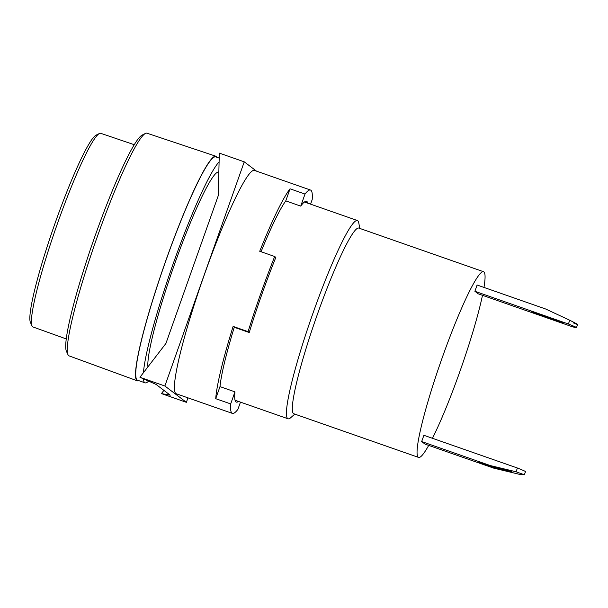 <?xml version="1.0" encoding="UTF-8"?>
<svg xmlns="http://www.w3.org/2000/svg" width="608" height="608" viewBox="0 0 608 608"><rect width="100%" height="100%" fill="white"/><g stroke="black" fill="none" stroke-linecap="round" stroke-linejoin="round"><path stroke-width="0.91" d="M531.453 311.76L563.92 323.152L531.453 311.76M428.708 445.398A98.367 10.625 -70.7 0 1 418.585 457.414A98.367 10.625 -70.7 0 1 418.258 457.239A98.367 10.625 -70.7 0 1 441.613 359.434A98.367 10.625 -70.7 0 1 483.558 271.715A98.367 10.625 -70.7 0 1 483.884 271.898A98.367 10.625 -70.7 0 1 483.976 287.424M482.486 295.313A98.367 10.625 -70.7 0 1 432.455 438.292M418.585 457.414L293.846 413.774A98.367 10.625 -70.7 0 1 293.52 413.592A98.367 10.625 -70.7 0 1 316.874 315.795A98.367 10.625 -70.7 0 1 358.819 228.076L483.558 271.715M486.446 465.204L478.207 461.996L491.241 466.29L490.276 465.561L421.671 441.56L425.038 444.114L493.643 468.114L486.446 465.204L486.628 464.679M294.796 414.101L290.685 417.719A105.017 11.339 -70.7 0 1 288.048 418.783A105.017 11.339 -70.7 0 1 287.698 418.593A105.017 11.339 -70.7 0 1 312.634 314.184A105.017 11.339 -70.7 0 1 357.413 220.537A105.017 11.339 -70.7 0 1 357.762 220.727A105.017 11.339 -70.7 0 1 358.811 223.014L359.769 228.403M148.595 381.11A118.309 12.776 -70.7 0 1 145.061 382.835A118.309 12.776 -70.7 0 1 144.666 382.622A118.309 12.776 -70.7 0 1 143.328 378.776M145.061 382.835L137.575 380.22A118.309 12.776 -70.7 0 1 137.18 380.008A118.309 12.776 -70.7 0 1 165.27 262.382A118.309 12.776 -70.7 0 1 215.718 156.879L219.184 158.095M474.886 291.278L478.253 293.831L571.771 326.557A29.245 1.018 -160.5 0 0 576.483 327.636A29.245 1.018 -160.5 0 0 568.404 324.003L474.886 291.278L477.105 285.023L545.71 309.024L569.734 320.241L568.404 324.003M421.671 441.56L423.89 435.298L517.408 468.016L516.078 471.778L490.276 465.561M569.734 320.241C578.786 324.794 579.903 325.645 573.101 322.795M493.643 468.114L519.437 474.331L524.37 474.795L525.487 471.648A29.245 1.018 -160.5 0 0 517.408 468.016M492.685 467.385L511.366 471.557M504.549 469.505L504.306 470.182L511.336 471.504L491.241 466.29M524.37 474.795L516.078 471.778M147.926 366.86A105.017 11.339 -70.7 0 1 177.452 256.143A105.017 11.339 -70.7 0 1 218.812 172.049L218.842 172.056M143.42 372.727A118.309 12.776 -70.7 0 1 174.967 258.772A118.309 12.776 -70.7 0 1 219.093 161.827M137.34 380.844L69.069 355.87A117.952 12.738 -70.7 0 1 68.689 355.665A117.952 12.738 -70.7 0 1 67.99 354.715A117.952 12.738 -70.7 0 1 96.018 240.342A117.952 12.738 -70.7 0 1 145.411 133.441A117.952 12.738 -70.7 0 1 146.976 133.205L215.924 156.248A118.97 12.852 109.3 0 0 165.178 262.436A118.97 12.852 109.3 0 0 136.96 380.631A118.97 12.852 109.3 0 0 137.34 380.844A118.97 12.852 109.3 0 0 138.86 380.669M217.003 157.328A118.97 12.852 109.3 0 0 216.334 156.469A118.97 12.852 109.3 0 0 215.924 156.248M66.28 338.945L32.992 326.967A102.577 11.081 -70.7 0 1 32.657 326.785A102.577 11.081 -70.7 0 1 32.049 325.972A102.577 11.081 -70.7 0 1 56.422 226.488A102.577 11.081 -70.7 0 1 99.393 133.509A102.577 11.081 -70.7 0 1 100.746 133.319L134.239 144.704M67.99 354.715L66.424 351.287A115.216 12.441 -70.7 0 1 93.799 239.567A115.216 12.441 -70.7 0 1 142.044 135.143L145.411 133.441M32.049 325.972L30.476 322.567A99.872 10.784 -70.7 0 1 54.203 225.705A99.872 10.784 -70.7 0 1 96.041 135.181L99.393 133.509M238.473 401.44A106.347 11.484 -70.7 0 1 236.33 402.093A106.347 11.484 -70.7 0 1 235.972 401.903A106.347 11.484 -70.7 0 1 234.954 391.856L219.99 386.62A106.347 11.484 -70.7 0 1 234.27 327.286L249.234 332.523A106.347 11.484 -70.7 0 1 275.842 257.389L274.687 256.508L259.722 251.271A118.309 12.776 -70.7 0 1 290.039 188.814L305.003 194.051A118.309 12.776 -70.7 0 1 310.521 190.046A118.309 12.776 -70.7 0 1 310.916 190.266A118.309 12.776 -70.7 0 1 312.208 199.523L310.574 204.151M261.045 251.735A106.347 11.484 -70.7 0 1 285.768 200.876L300.732 206.112A106.347 11.484 -70.7 0 1 306.569 201.339A106.347 11.484 -70.7 0 1 306.926 201.537A106.347 11.484 -70.7 0 1 307.838 203.194M310.521 190.046L254.387 170.407A118.309 12.776 109.3 0 0 203.938 275.91A118.309 12.776 109.3 0 0 175.849 393.536A118.309 12.776 109.3 0 0 176.244 393.748L232.378 413.387A118.309 12.776 -70.7 0 1 231.982 413.174A118.309 12.776 -70.7 0 1 230.69 403.917L234.954 391.856M240.464 402.131L237.895 409.389A118.309 12.776 -70.7 0 1 232.378 413.387M187.963 397.845L186.375 402.321L161.432 393.589L170.24 395.177L156.066 384.416L139.931 377.272L165.931 343.429L218.257 195.677L219.313 153.11L244.256 161.842L256.538 171.16M300.732 206.112L305.003 194.051M285.768 200.876L290.039 188.814M274.687 256.508A118.309 12.776 109.3 0 0 248.079 331.649L249.234 332.523M234.27 327.286L233.115 326.412L248.079 331.649M219.99 386.62L215.718 398.681A118.309 12.776 -70.7 0 1 233.115 326.412M230.69 403.917L215.718 398.681M186.375 402.321L164.874 385.996L139.931 377.272M161.432 393.589L163.909 390.366M164.874 385.996L244.256 161.842M539.661 314.929L539.843 314.404M557.308 320.515L557.126 321.039M288.048 418.783L235.06 400.246M577.6 324.49L576.483 327.636M357.413 220.537L304.418 202"/></g></svg>
